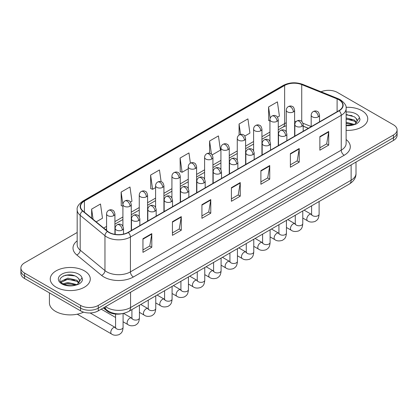 <?xml version="1.0" encoding="UTF-8"?>
<svg xmlns="http://www.w3.org/2000/svg" width="418" height="418" viewBox="0 0 418 418"><rect width="100%" height="100%" fill="white"/><g stroke="black" fill="none" stroke-linecap="round" stroke-linejoin="round"><path stroke-width="0.63" d="M308.332 128.305L303.191 126.226M122.187 313.631A12.509 7.221 180 0 1 107.201 311.086L103.366 307.925M361.883 110.665A20.017 11.558 0 0 0 346.052 107.322A20.017 11.558 0 0 1 361.883 110.665A20.017 11.558 0 0 1 367.746 118.837A20.017 11.558 0 0 0 361.883 110.665M84.42 270.859A20.017 11.558 0 0 0 62.606 268.351A20.017 11.558 0 0 0 50.254 279.031A20.017 11.558 0 0 0 56.117 287.197A20.017 11.558 0 0 0 77.926 289.705A20.017 11.558 0 0 0 90.283 279.031A20.017 11.558 0 0 0 84.42 270.859A20.017 11.558 0 0 0 62.606 268.351A20.017 11.558 0 0 0 50.254 279.031A20.017 11.558 0 0 0 56.117 287.197A20.017 11.558 0 0 0 77.926 289.705A20.017 11.558 0 0 0 90.283 279.031A20.017 11.558 0 0 0 84.42 270.859M338.888 99.766A13.345 7.702 180 0 1 342.797 105.216A13.345 7.702 180 0 1 338.888 110.665L128.06 232.382A13.345 7.702 180 0 1 107.692 231.353L82.921 210.928A13.345 7.702 180 0 1 80.507 206.508A13.345 7.702 180 0 1 84.415 201.063L284.637 85.465A13.345 7.702 180 0 1 301.728 84.603L337.107 98.904A13.345 7.702 180 0 1 338.888 99.766M339.123 99.63A13.679 7.895 0 0 0 337.295 98.747L301.916 84.446A13.679 7.895 0 0 0 284.402 85.329L84.18 200.927A13.679 7.895 0 0 0 82.649 211.038L107.421 231.462A13.679 7.895 0 0 0 128.295 232.518L339.123 110.801A13.679 7.895 0 0 0 339.123 99.63M77.173 232.481L24.563 262.854A12.509 7.221 0 0 0 20.9 267.964L20.9 273.409A12.509 7.221 0 0 0 24.563 278.519L80.585 310.861L80.585 308.139A12.509 7.221 0 0 0 98.277 308.139L393.437 137.731A12.509 7.221 0 0 0 397.1 132.626A12.509 7.221 0 0 1 393.437 137.731L98.277 308.139A12.509 7.221 0 0 1 80.585 308.139L24.563 275.796L80.585 308.139L80.585 305.417A12.509 7.221 0 0 0 98.277 305.417L393.437 135.009A12.509 7.221 0 0 0 397.1 129.899A12.509 7.221 0 0 0 393.437 124.794L337.415 92.451A12.509 7.221 0 0 0 321.061 91.777M20.9 270.686A12.509 7.221 0 0 0 24.563 275.796A12.509 7.221 0 0 1 20.9 270.686M142.951 238.735L142.951 252.352L151.797 247.247L151.797 233.625L142.951 238.735M142.951 249.938L149.764 246.003L151.76 234.08A3.334 1.928 -120 0 0 151.797 233.625M149.707 246.035L151.797 247.247M172.435 221.707L172.435 235.329L181.281 230.224L181.281 216.602L172.435 221.707M172.435 232.915L179.249 228.98L181.245 217.057A3.334 1.928 -120 0 0 181.281 216.602M179.191 229.012L181.281 230.224M201.925 204.684L201.925 218.306L210.771 213.196L210.771 199.579L201.925 204.684M201.925 215.887L208.739 211.957L210.735 200.029A3.334 1.928 -120 0 0 210.771 199.579M208.676 211.989L210.771 213.196M319.869 136.592L319.869 150.208L328.715 145.103L328.715 131.482L319.869 136.592M319.869 147.794L326.683 143.86L328.679 131.936A3.334 1.928 -120 0 0 328.715 131.482M326.62 143.896L328.715 145.103M290.379 153.615L290.379 167.237L299.225 162.127L299.225 148.51L290.379 153.615M290.379 164.817L297.193 160.883L299.194 148.96A3.334 1.928 -120 0 0 299.225 148.51M297.135 160.92L299.225 162.127M260.895 170.638L260.895 184.26L269.741 179.15L269.741 165.533L260.895 170.638M260.895 181.84L267.708 177.906L269.704 165.983A3.334 1.928 -120 0 0 269.741 165.533M267.651 177.943L269.741 179.15M231.41 187.661L231.41 201.283L240.256 196.173L240.256 182.556L231.41 187.661M231.41 198.863L238.223 194.929L240.219 183.006A3.334 1.928 -120 0 0 240.256 182.556M238.161 194.966L240.256 196.173M346.13 130.353A20.017 11.558 0 0 0 367.746 118.837A20.017 11.558 0 0 1 346.13 130.353M20.9 267.964A12.509 7.221 0 0 0 24.563 273.069L80.585 305.417M130.473 202.077L131.973 201.21L129.977 186.982L121.131 192.087L121.272 205.625M96.192 221.869L102.488 218.233L100.492 204.005L91.647 209.11L91.647 218.123M212.151 154.921L220.432 150.14L218.436 135.913L209.59 141.018L209.59 153.27M244.817 136.059L249.917 133.117L247.921 118.884L239.075 123.994L239.075 135.061M277.489 117.197L279.407 116.094L277.406 101.861L268.56 106.971L268.706 120.509M161.113 181.71L159.462 169.959L150.616 175.064L150.762 188.602M190.383 163.156L188.952 152.936L180.106 158.041L180.247 171.579M180.106 158.041L182.102 172.273L188.257 168.715M182.102 172.273L180.106 171.526M209.59 141.018L211.435 154.158M239.075 123.994L240.538 134.424M269.934 120.969L268.56 120.452M268.56 106.971L270.153 118.304M150.616 175.064L152.612 189.297L155.59 187.577M152.612 189.297L150.616 188.549M122.918 206.241L121.131 205.572M121.131 192.087L122.918 204.815M91.647 209.11L93.073 219.298M70.041 274.845A16.678 9.63 0 0 0 65.234 275.295M347.504 114.652A16.678 9.63 0 0 0 346.13 114.699M80.585 310.861A12.509 7.221 0 0 0 98.277 310.861L393.437 140.453A12.509 7.221 0 0 0 397.1 135.348L397.1 129.899M346.13 125.332L353.111 124.982L355.76 124.209C358.304 122.902 359.72 121.272 359.997 119.318L359.475 117.625L357.16 120.88A9.426 5.444 0 0 0 356.094 118.367L354.407 116.826L346.13 114.631M357.019 121.523L354.715 124.303M346.13 122.218L354.495 124.459M346.13 123.294L353.45 124.909M346.13 117.892L354.396 120.07L356.591 122.349M346.13 118.973L354.396 121.152L356.225 122.861M356.094 118.367L357.155 121.006M346.13 114.893L352.16 115.661M346.13 119.219L352.066 119.956M346.13 123.54L352.066 124.282M49.418 292.866L49.418 302.862A20.848 12.038 0 0 0 55.526 311.373A20.848 12.038 0 0 0 83.563 312.136M79.556 281.722L79.692 281.074A9.426 5.444 0 0 0 78.631 278.555L76.943 277.019C68.254 270.874 53.776 278.895 62.71 283.66C66.363 285.64 70.673 286.142 75.648 285.175L78.297 284.402C80.841 283.096 82.252 281.466 82.534 279.511L82.012 277.818L77.252 284.496M62.993 283.822L67.826 282.458L77.032 284.653M74.597 284.475L67.084 283.832L64.1 284.371L67.826 283.54L75.987 285.102M60.876 282.077L61.164 281.262L67.826 278.132L76.933 280.264L79.122 282.542M61.138 282.385L67.826 279.214L76.933 281.34L78.762 283.054M78.631 278.555L79.686 281.199M63.39 275.932L67.084 275.185L74.691 275.854M64.09 280.05L67.084 279.506L74.597 280.149M107.201 310.375L107.201 311.086M346.13 139.534A20.848 12.038 180 0 1 344.192 155.266L133.368 276.988A4.17 2.409 60 0 1 130.421 271.878L341.245 150.161A16.678 9.63 0 0 0 346.13 143.348L346.13 108.487A16.678 9.63 180 0 1 341.245 115.295A4.17 2.409 -120 0 0 339.123 110.801M133.368 276.988A20.848 12.038 180 0 1 103.883 276.988A20.848 12.038 180 0 1 101.548 275.378L76.771 254.954A20.848 12.038 180 0 1 77.173 240.825M106.83 271.878A16.678 9.63 0 0 0 130.421 271.878L130.421 237.011A16.678 9.63 180 0 1 104.96 235.726L80.188 215.301A16.678 9.63 180 0 1 77.173 209.779L77.173 244.645A16.678 9.63 0 0 0 80.188 250.168L104.96 270.592A16.678 9.63 0 0 0 106.83 271.878M346.13 108.487C346.689 105.879 344.772 102.974 340.383 99.766L338.188 98.7A4.17 1.954 112 0 0 337.295 98.747M338.188 98.7L302.81 84.399C295.902 81.954 289.345 82.309 283.143 85.465A4.17 2.409 60 0 1 284.402 85.329M84.18 200.927A4.17 2.409 -120 0 0 82.921 201.058C78.594 204.172 76.677 207.077 77.173 209.779M82.649 211.038A4.17 2.79 129.5 0 0 80.188 215.301L80.188 250.168A4.17 2.79 -50.5 0 1 76.771 254.954M302.81 84.399A4.17 1.954 112 0 0 301.916 84.446M107.421 231.462A4.17 2.79 129.5 0 0 104.96 235.726L104.96 270.592A4.17 2.79 -50.5 0 1 101.548 275.378M128.295 232.518A4.17 2.409 60 0 1 130.421 237.011L341.245 115.295L341.245 150.161A4.17 2.409 60 0 0 344.192 155.266M98.277 305.417L98.277 310.861M393.437 135.009L393.437 140.453M24.563 273.069L24.563 278.519M84.415 201.063L84.415 212.161M337.107 98.904L337.107 111.695M301.728 84.603L301.728 121.413M311.185 126.56L302.966 123.237M296.278 121.45A13.345 7.702 0 0 0 294.612 121.351M286.273 122.798A13.345 7.702 0 0 0 284.637 123.597L278.273 127.271M284.637 85.465L284.637 123.597A7.508 4.332 60 0 1 283.08 127.035L278.273 129.81M269.934 132.088L261.94 136.702M253.601 141.519L245.606 146.133M237.267 150.95L229.268 155.564M220.929 160.381L212.934 164.995M204.595 169.812L196.601 174.426M188.257 179.244L180.262 183.857M171.923 188.675L163.929 193.288M155.59 198.106L147.591 202.72M139.251 207.537L131.257 212.151M122.918 216.968L114.924 221.582M106.58 226.399L103.701 228.061M303.217 126.147A7.508 3.516 -68 0 1 303.191 126.137L308.427 128.253M231.41 188.095L240.219 183.006M260.895 171.072L269.704 165.983M290.379 154.049L299.194 148.96M319.869 137.02L328.679 131.936M201.925 205.118L210.735 200.029M172.435 222.141L181.245 217.057M142.951 239.164L151.76 234.08M105.597 306.64A16.678 9.63 0 0 0 106.977 307.543A16.678 9.63 0 0 0 130.568 307.543L351.125 180.205A16.678 9.63 0 0 0 356.011 173.397C356.131 177.535 353.926 181.078 349.396 184.024L128.838 311.363A8.339 4.817 60 0 0 130.568 307.543L130.568 292.224M351.125 164.885L351.125 180.205A8.339 4.817 60 0 1 349.396 184.024M105.143 306.901A8.339 5.58 129.5 0 0 106.637 309.931L103.857 307.643M318.307 116.862A4.17 2.409 0 0 0 319.524 115.159C318.866 112.745 318.208 111.564 317.549 111.611C316.342 110.76 314.916 110.739 313.27 111.549A4.17 2.409 60 0 1 315.355 111.752A4.17 2.409 -120 0 1 318.307 116.862A4.17 2.409 0 0 1 312.408 116.862A4.17 2.409 0 0 1 311.185 115.159C311.248 113.576 311.943 112.374 313.27 111.549M302.773 218.05L307.585 220.824A3.752 2.168 -60 0 1 307.005 217.815A3.752 2.168 -60 0 1 309.461 214.507A3.752 2.168 -60 0 1 309.628 214.418A3.752 2.168 -60 0 1 311.337 214.324L304.126 210.16M311.818 214.7L311.483 214.977L311.603 214.168A3.752 2.168 -0 0 0 312.701 215.704A3.752 2.168 -0 0 0 317.837 215.792A3.752 2.168 -0 0 0 319.112 214.168C318.683 219.46 317.157 220.025 315.062 221.472C311.922 222.423 309.43 222.209 307.585 220.824M293.389 111.909A4.17 2.409 0 0 0 294.612 110.206C293.948 107.792 293.29 106.611 292.631 106.658C291.424 105.806 289.998 105.785 288.357 106.595A4.17 2.409 60 0 1 290.442 106.799A4.17 2.409 -120 0 1 293.389 111.909A4.17 2.409 0 0 1 287.49 111.909A4.17 2.409 0 0 1 286.273 110.206C286.335 108.623 287.03 107.421 288.357 106.595M301.968 126.293A4.17 2.409 0 0 0 303.191 124.59C302.533 122.176 301.869 120.995 301.211 121.042C300.004 120.191 298.577 120.17 296.937 120.98A4.17 2.409 60 0 1 299.022 121.183A4.17 2.409 -120 0 1 301.968 126.293A4.17 2.409 0 0 1 296.075 126.293A4.17 2.409 0 0 1 294.852 124.59C294.915 123.007 295.61 121.805 296.937 120.98M286.44 227.481L291.247 230.255A3.752 2.168 -60 0 1 290.672 227.246A3.752 2.168 -60 0 1 293.123 223.938A3.752 2.168 -60 0 1 293.29 223.849A3.752 2.168 -60 0 1 294.998 223.755L287.788 219.591M295.484 224.132L295.15 224.409L295.27 223.599A3.752 2.168 -0 0 0 296.367 225.135A3.752 2.168 -0 0 0 301.503 225.224A3.752 2.168 -0 0 0 302.773 223.599C302.35 228.892 300.824 229.456 298.724 230.903C295.589 231.854 293.096 231.64 291.247 230.255M285.635 135.725A4.17 2.409 0 0 0 286.858 134.021C286.194 131.607 285.536 130.426 284.877 130.473C283.67 129.622 282.244 129.601 280.603 130.411A4.17 2.409 60 0 1 282.688 130.615A4.17 2.409 -120 0 1 285.635 135.725A4.17 2.409 0 0 1 279.736 135.725A4.17 2.409 0 0 1 278.513 134.021C278.576 132.438 279.271 131.236 280.603 130.411M270.101 236.912L274.913 239.686A3.752 2.168 -60 0 1 274.339 236.677A3.752 2.168 -60 0 1 276.789 233.369A3.752 2.168 -60 0 1 276.956 233.281A3.752 2.168 -60 0 1 278.665 233.187L271.454 229.022M279.146 233.563L278.811 233.84L278.931 233.03A3.752 2.168 -0 0 0 280.034 234.566A3.752 2.168 -0 0 0 285.17 234.655A3.752 2.168 -0 0 0 286.44 233.03C286.011 238.323 284.486 238.887 282.39 240.334C279.255 241.285 276.763 241.071 274.913 239.686M269.302 145.156A4.17 2.409 0 0 0 270.519 143.452C269.861 141.038 269.202 139.858 268.544 139.905C267.332 139.053 265.911 139.032 264.265 139.842A4.17 2.409 60 0 1 266.35 140.046A4.17 2.409 -120 0 1 269.302 145.156A4.17 2.409 0 0 1 263.403 145.156A4.17 2.409 0 0 1 262.18 143.452C262.243 141.869 262.938 140.667 264.265 139.842M253.768 246.343L258.575 249.118A3.752 2.168 -60 0 1 258 246.108A3.752 2.168 -60 0 1 260.456 242.801A3.752 2.168 -60 0 1 260.618 242.712A3.752 2.168 -60 0 1 262.332 242.618L255.121 238.453M262.812 242.994L262.478 243.271L262.598 242.461A3.752 2.168 -0 0 0 263.695 243.997A3.752 2.168 -0 0 0 268.831 244.086A3.752 2.168 -0 0 0 270.101 242.461C269.678 247.754 268.152 248.318 266.057 249.765C262.917 250.716 260.424 250.502 258.575 249.118M252.963 154.587A4.17 2.409 0 0 0 254.186 152.883C253.522 150.47 252.864 149.289 252.206 149.336C250.999 148.484 249.572 148.463 247.931 149.273A4.17 2.409 60 0 1 250.016 149.477A4.17 2.409 -120 0 1 252.963 154.587A4.17 2.409 0 0 1 247.064 154.587A4.17 2.409 0 0 1 245.847 152.883C245.909 151.3 246.604 150.099 247.931 149.273M237.434 255.774L242.241 258.549A3.752 2.168 -60 0 1 241.667 255.539A3.752 2.168 -60 0 1 244.117 252.232A3.752 2.168 -60 0 1 244.284 252.143A3.752 2.168 -60 0 1 245.993 252.049L238.782 247.884M246.479 252.425L246.139 252.702L246.265 251.892A3.752 2.168 -0 0 0 247.362 253.428A3.752 2.168 -0 0 0 252.498 253.517A3.752 2.168 -0 0 0 253.768 251.892C253.339 257.185 251.814 257.749 249.718 259.197C246.583 260.148 244.091 259.933 242.241 258.549M277.056 121.34A4.17 2.409 0 0 0 278.273 119.637C277.615 117.223 276.956 116.042 276.298 116.089C275.091 115.237 273.665 115.216 272.019 116.026A4.17 2.409 60 0 1 274.103 116.23A4.17 2.409 -120 0 1 277.056 121.34A4.17 2.409 0 0 1 271.157 121.34A4.17 2.409 0 0 1 269.934 119.637C269.997 118.054 270.692 116.852 272.019 116.026M260.717 130.771A4.17 2.409 0 0 0 261.94 129.068C261.281 126.654 260.618 125.473 259.959 125.52C258.752 124.668 257.326 124.648 255.685 125.457A4.17 2.409 60 0 1 257.77 125.661A4.17 2.409 -120 0 1 260.717 130.771A4.17 2.409 0 0 1 254.823 130.771A4.17 2.409 0 0 1 253.601 129.068C253.663 127.485 254.358 126.283 255.685 125.457M244.384 140.202A4.17 2.409 0 0 0 245.606 138.499C244.943 136.085 244.284 134.904 243.626 134.951C242.419 134.1 240.993 134.079 239.352 134.889A4.17 2.409 60 0 1 241.437 135.092A4.17 2.409 -120 0 1 244.384 140.202A4.17 2.409 0 0 1 238.485 140.202A4.17 2.409 0 0 1 237.267 138.499C237.33 136.916 238.025 135.714 239.352 134.889M359.475 117.625A11.929 6.887 0 0 0 356.167 113.968A11.929 6.887 0 0 0 346.13 112.014M346.13 125.661A11.929 6.887 0 0 0 353.111 124.982M82.012 277.818A11.929 6.887 0 0 0 78.704 274.161A11.929 6.887 0 0 0 61.833 274.161A11.929 6.887 0 0 0 61.833 283.9A11.929 6.887 0 0 0 75.648 285.175M236.63 164.018A4.17 2.409 0 0 0 237.852 162.315C237.189 159.901 236.531 158.72 235.872 158.767C234.665 157.915 233.239 157.894 231.593 158.704A4.17 2.409 60 0 1 233.678 158.908A4.17 2.409 -120 0 1 236.63 164.018A4.17 2.409 0 0 1 230.731 164.018A4.17 2.409 0 0 1 229.508 162.315C229.571 160.731 230.266 159.53 231.593 158.704M221.096 265.205L225.908 267.98A3.752 2.168 -60 0 1 225.333 264.97A3.752 2.168 -60 0 1 227.784 261.663A3.752 2.168 -60 0 1 227.951 261.574A3.752 2.168 -60 0 1 229.66 261.48L222.449 257.316M230.14 261.856L229.806 262.133L229.926 261.323A3.752 2.168 -0 0 0 231.029 262.859A3.752 2.168 -0 0 0 236.16 262.948A3.752 2.168 -0 0 0 237.434 261.323C237.006 266.616 235.48 267.18 233.385 268.628C230.25 269.579 227.753 269.364 225.908 267.98M220.291 173.449A4.17 2.409 0 0 0 221.514 171.746C220.856 169.332 220.192 168.151 219.534 168.198C218.327 167.346 216.9 167.325 215.26 168.135A4.17 2.409 60 0 1 217.344 168.339A4.17 2.409 -120 0 1 220.291 173.449A4.17 2.409 0 0 1 214.397 173.449A4.17 2.409 0 0 1 213.175 171.746C213.237 170.163 213.932 168.961 215.26 168.135M204.763 274.636L209.57 277.411A3.752 2.168 -60 0 1 208.995 274.401A3.752 2.168 -60 0 1 211.445 271.094A3.752 2.168 -60 0 1 211.612 271.005A3.752 2.168 -60 0 1 213.326 270.911L206.116 266.747M213.807 271.287L213.473 271.564L213.593 270.754A3.752 2.168 -0 0 0 214.69 272.29A3.752 2.168 -0 0 0 219.826 272.379A3.752 2.168 -0 0 0 221.096 270.754C220.673 276.047 219.147 276.611 217.046 278.059C213.911 279.01 211.419 278.796 209.57 277.411M203.958 182.88A4.17 2.409 0 0 0 205.181 181.177C204.517 178.763 203.859 177.582 203.2 177.629C201.993 176.777 200.567 176.757 198.926 177.566A4.17 2.409 60 0 1 201.011 177.77A4.17 2.409 -120 0 1 203.958 182.88A4.17 2.409 0 0 1 198.059 182.88A4.17 2.409 0 0 1 196.841 181.177C196.904 179.594 197.599 178.392 198.926 177.566M188.429 284.068L193.236 286.842A3.752 2.168 -60 0 1 192.661 283.832A3.752 2.168 -60 0 1 195.112 280.525A3.752 2.168 -60 0 1 195.279 280.436A3.752 2.168 -60 0 1 196.988 280.342L189.777 276.178M197.474 280.718L197.134 280.995L197.254 280.185A3.752 2.168 -0 0 0 198.357 281.722A3.752 2.168 -0 0 0 203.493 281.81A3.752 2.168 -0 0 0 204.763 280.185C204.334 285.478 202.808 286.043 200.713 287.49C197.578 288.441 195.086 288.227 193.236 286.842M228.05 149.634A4.17 2.409 0 0 0 229.268 147.93C228.609 145.516 227.951 144.335 227.293 144.382C226.081 143.531 224.659 143.51 223.013 144.32A4.17 2.409 60 0 1 225.098 144.524A4.17 2.409 -120 0 1 228.05 149.634A4.17 2.409 0 0 1 222.151 149.634A4.17 2.409 0 0 1 220.929 147.93C220.991 146.347 221.686 145.145 223.013 144.32M211.712 159.065A4.17 2.409 0 0 0 212.934 157.361C212.271 154.947 211.612 153.767 210.954 153.814C209.747 152.962 208.321 152.941 206.68 153.751A4.17 2.409 60 0 1 208.765 153.955A4.17 2.409 -120 0 1 211.712 159.065A4.17 2.409 0 0 1 205.818 159.065A4.17 2.409 0 0 1 204.595 157.361C204.658 155.778 205.353 154.576 206.68 153.751M195.378 168.496A4.17 2.409 0 0 0 196.601 166.792C195.938 164.379 195.279 163.198 194.621 163.245C193.414 162.393 191.987 162.372 190.342 163.182A4.17 2.409 60 0 1 192.426 163.386A4.17 2.409 -120 0 1 195.378 168.496A4.17 2.409 0 0 1 189.479 168.496A4.17 2.409 0 0 1 188.257 166.792C188.319 165.209 189.014 164.008 190.342 163.182M187.625 192.311A4.17 2.409 0 0 0 188.842 190.608C188.184 188.194 187.525 187.013 186.867 187.06C185.655 186.209 184.233 186.188 182.588 186.998A4.17 2.409 60 0 1 184.672 187.201A4.17 2.409 -120 0 1 187.625 192.311A4.17 2.409 0 0 1 181.725 192.311A4.17 2.409 0 0 1 180.503 190.608C180.566 189.025 181.26 187.823 182.588 186.998M172.091 293.499L176.898 296.273A3.752 2.168 -60 0 1 176.323 293.264A3.752 2.168 -60 0 1 178.779 289.956A3.752 2.168 -60 0 1 178.946 289.867A3.752 2.168 -60 0 1 180.654 289.773L173.444 285.609M181.135 290.149L180.801 290.426L180.921 289.617A3.752 2.168 -0 0 0 182.018 291.153A3.752 2.168 -0 0 0 187.154 291.241A3.752 2.168 -0 0 0 188.429 289.617C188.001 294.909 186.475 295.474 184.38 296.921C181.24 297.872 178.747 297.658 176.898 296.273M171.286 201.742A4.17 2.409 0 0 0 172.509 200.039C171.85 197.625 171.187 196.444 170.528 196.491C169.321 195.64 167.895 195.619 166.254 196.429A4.17 2.409 60 0 1 168.339 196.632A4.17 2.409 -120 0 1 171.286 201.742A4.17 2.409 0 0 1 165.392 201.742A4.17 2.409 0 0 1 164.169 200.039C164.232 198.456 164.927 197.254 166.254 196.429M155.757 302.93L160.564 305.704A3.752 2.168 -60 0 1 159.989 302.695A3.752 2.168 -60 0 1 162.44 299.387A3.752 2.168 -60 0 1 162.607 299.298A3.752 2.168 -60 0 1 164.316 299.204L157.105 295.04M164.802 299.581L164.467 299.858L164.587 299.048A3.752 2.168 -0 0 0 165.685 300.584A3.752 2.168 -0 0 0 170.821 300.673A3.752 2.168 -0 0 0 172.091 299.048C171.667 304.341 170.142 304.905 168.041 306.352C164.906 307.303 162.414 307.089 160.564 305.704M154.953 211.174A4.17 2.409 0 0 0 156.175 209.47C155.512 207.056 154.853 205.875 154.195 205.922C152.988 205.071 151.562 205.05 149.916 205.86A4.17 2.409 60 0 1 152.006 206.064A4.17 2.409 -120 0 1 154.953 211.174A4.17 2.409 0 0 1 149.054 211.174A4.17 2.409 0 0 1 147.831 209.47C147.894 207.887 148.589 206.685 149.916 205.86M139.419 312.361L144.231 315.135A3.752 2.168 -60 0 1 143.656 312.126A3.752 2.168 -60 0 1 146.107 308.818A3.752 2.168 -60 0 1 146.274 308.73A3.752 2.168 -60 0 1 147.982 308.636L140.772 304.471M148.463 309.012L148.129 309.289L148.249 308.479A3.752 2.168 -0 0 0 149.351 310.015A3.752 2.168 -0 0 0 154.488 310.104A3.752 2.168 -0 0 0 155.757 308.479C155.329 313.772 153.803 314.336 151.708 315.783C148.573 316.734 146.081 316.52 144.231 315.135M138.614 220.605A4.17 2.409 0 0 0 139.837 218.901C139.178 216.487 138.52 215.307 137.856 215.354C136.649 214.502 135.228 214.481 133.582 215.291A4.17 2.409 60 0 1 135.667 215.495A4.17 2.409 -120 0 1 138.614 220.605A4.17 2.409 0 0 1 132.72 220.605A4.17 2.409 0 0 1 131.498 218.901C131.56 217.318 132.255 216.116 133.582 215.291M123.085 321.792L127.892 324.567A3.752 2.168 -60 0 1 127.318 321.557A3.752 2.168 -60 0 1 129.768 318.25A3.752 2.168 -60 0 1 129.935 318.161A3.752 2.168 -60 0 1 131.649 318.067L123.529 313.38M132.13 318.443L131.795 318.72L131.916 317.91A3.752 2.168 -0 0 0 133.013 319.446A3.752 2.168 -0 0 0 138.149 319.535A3.752 2.168 -0 0 0 139.419 317.91C138.995 323.203 137.47 323.767 135.375 325.214C132.234 326.165 129.742 325.951 127.892 324.567M122.281 230.036A4.17 2.409 0 0 0 123.503 228.332C122.84 225.919 122.181 224.738 121.523 224.785C120.316 223.933 118.89 223.912 117.249 224.722A4.17 2.409 60 0 1 119.334 224.926A4.17 2.409 -120 0 1 122.281 230.036A4.17 2.409 0 0 1 116.382 230.036A4.17 2.409 0 0 1 115.164 228.332C115.227 226.749 115.922 225.548 117.249 224.722M77.267 314.2L111.559 333.998A3.752 2.168 -60 0 1 110.984 330.988A3.752 2.168 -60 0 1 113.435 327.681A3.752 2.168 -60 0 1 113.602 327.592A3.752 2.168 -60 0 1 115.311 327.498L90.142 312.967M115.796 327.874L115.457 328.151L115.577 327.341A3.752 2.168 -0 0 0 116.679 328.877A3.752 2.168 -0 0 0 121.816 328.966A3.752 2.168 -0 0 0 123.085 327.341C122.657 332.634 121.131 333.198 119.036 334.646C115.901 335.597 113.409 335.382 111.559 333.998M179.04 177.927A4.17 2.409 0 0 0 180.262 176.224C179.604 173.81 178.941 172.629 178.282 172.676C177.075 171.824 175.654 171.803 174.008 172.613A4.17 2.409 60 0 1 176.093 172.817A4.17 2.409 -120 0 1 179.04 177.927A4.17 2.409 0 0 1 173.146 177.927A4.17 2.409 0 0 1 171.923 176.224C171.986 174.64 172.681 173.439 174.008 172.613M162.706 187.358A4.17 2.409 0 0 0 163.929 185.655C163.266 183.241 162.607 182.06 161.949 182.107C160.742 181.255 159.315 181.234 157.675 182.044A4.17 2.409 60 0 1 159.76 182.248A4.17 2.409 -120 0 1 162.706 187.358A4.17 2.409 0 0 1 156.807 187.358A4.17 2.409 0 0 1 155.59 185.655C155.653 184.072 156.348 182.87 157.675 182.044M146.373 196.789A4.17 2.409 0 0 0 147.591 195.086C146.932 192.672 146.274 191.491 145.616 191.538C144.409 190.686 142.982 190.665 141.336 191.475A4.17 2.409 60 0 1 143.421 191.679A4.17 2.409 -120 0 1 146.373 196.789A4.17 2.409 0 0 1 140.474 196.789A4.17 2.409 0 0 1 139.251 195.086C139.314 193.503 140.009 192.301 141.336 191.475M130.035 206.22A4.17 2.409 0 0 0 131.257 204.517C130.599 202.103 129.935 200.922 129.277 200.969C128.07 200.117 126.644 200.097 125.003 200.906A4.17 2.409 60 0 1 127.088 201.11A4.17 2.409 -120 0 1 130.035 206.22A4.17 2.409 0 0 1 124.141 206.22A4.17 2.409 0 0 1 122.918 204.517C122.981 202.934 123.676 201.732 125.003 200.906M113.701 215.651A4.17 2.409 0 0 0 114.924 213.948C114.26 211.534 113.602 210.353 112.944 210.4C111.737 209.549 110.31 209.528 108.67 210.338A4.17 2.409 60 0 1 110.754 210.541A4.17 2.409 -120 0 1 113.701 215.651A4.17 2.409 0 0 1 107.802 215.651A4.17 2.409 0 0 1 106.58 213.948C106.642 212.365 107.342 211.163 108.67 210.338M283.143 85.465L82.921 201.058M286.273 125.661L283.08 127.035M269.934 134.627L261.94 139.241M253.601 144.058L245.606 148.672M237.267 153.49L229.268 158.103M220.929 162.921L212.934 167.534M204.595 172.352L196.601 176.966M188.257 181.783L180.262 186.397M171.923 191.214L163.929 195.828M155.59 200.645L147.591 205.259M139.251 210.076L131.257 214.69M122.918 219.507L114.924 224.121M106.58 228.939L105.514 229.555M128.838 311.363C122.129 314.733 115.415 314.733 108.706 311.363L106.637 309.931M356.011 173.397L356.011 162.064M319.112 201.513L319.112 214.168M319.524 121.842L319.524 115.159M311.603 205.844L311.603 214.168M311.185 126.654L311.185 115.159M294.612 136.226L294.612 110.206M286.273 131.889L286.273 110.206M295.26 223.891L294.998 223.755M302.773 210.944L302.773 223.599M303.191 131.273L303.191 124.59M295.27 215.275L295.27 223.599M294.852 136.085L294.852 124.59M286.44 220.37L286.44 233.03M286.858 140.704L286.858 134.021M278.931 224.706L278.931 233.03M278.513 145.516L278.513 134.021M270.101 229.801L270.101 242.461M270.519 150.135L270.519 143.452M262.598 234.137L262.598 242.461M262.18 154.947L262.18 143.452M253.768 239.232L253.768 251.892M254.186 159.566L254.186 152.883M246.265 243.569L246.265 251.892M245.847 164.379L245.847 152.883M278.273 145.657L278.273 119.637M269.934 141.321L269.934 119.637M261.94 155.088L261.94 129.068M253.601 150.752L253.601 129.068M245.606 164.52L245.606 138.499M237.267 160.183L237.267 138.499M237.434 248.663L237.434 261.323M237.852 168.997L237.852 162.315M229.926 253L229.926 261.323M229.508 173.81L229.508 162.315M221.096 258.094L221.096 270.754M221.514 178.429L221.514 171.746M213.593 262.431L213.593 270.754M213.175 183.241L213.175 171.746M204.763 267.525L204.763 280.185M205.181 187.86L205.181 181.177M197.254 271.862L197.254 280.185M196.841 192.672L196.841 181.177M229.268 173.951L229.268 147.93M220.929 169.614L220.929 147.93M212.934 183.382L212.934 157.361M204.595 179.045L204.595 157.361M196.601 192.813L196.601 166.792M188.257 188.476L188.257 166.792M188.429 276.956L188.429 289.617M188.842 197.291L188.842 190.608M180.921 281.293L180.921 289.617M180.503 202.103L180.503 190.608M172.091 286.387L172.091 299.048M172.509 206.722L172.509 200.039M164.587 290.724L164.587 299.048M164.169 211.534L164.169 200.039M155.757 295.819L155.757 308.479M156.175 216.153L156.175 209.47M148.249 300.155L148.249 308.479M147.831 220.965L147.831 209.47M139.419 305.25L139.419 317.91M139.837 225.584L139.837 218.901M115.577 317.455L101.219 309.163M131.916 309.586L131.916 317.91M131.498 230.396L131.498 218.901M123.085 313.474L123.085 327.341M123.503 234.106L123.503 228.332M115.577 314.085L115.577 327.341M115.164 234.378L115.164 228.332M180.262 202.244L180.262 176.224M171.923 197.907L171.923 176.224M163.929 211.675L163.929 185.655M155.59 207.338L155.59 185.655M147.591 221.106L147.591 195.086M139.251 216.77L139.251 195.086M131.257 230.537L131.257 204.517M122.918 226.201L122.918 204.517M114.924 234.336L114.924 213.948M106.58 230.438L106.58 213.948"/></g></svg>
